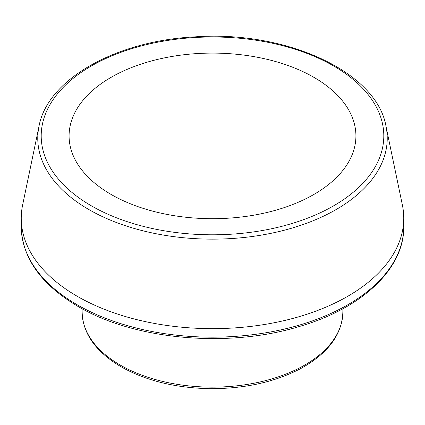 <?xml version="1.0" encoding="UTF-8"?>
<svg xmlns="http://www.w3.org/2000/svg" width="425" height="425" viewBox="0 0 425 425"><rect width="100%" height="100%" fill="white"/><g stroke="black" fill="none" stroke-linecap="round" stroke-linejoin="round"><path stroke-width="0.64" d="M39.015 126.23L22.615 205.062A191.25 110.415 0 0 0 21.25 218.232A191.25 110.415 0 0 0 77.265 296.305A191.25 110.415 0 0 0 285.69 320.243A191.25 110.415 0 0 0 403.75 218.232A191.25 110.415 0 0 0 402.385 205.062L385.985 126.23C376.821 72.006 286.36 30.361 195.256 36.847C116.099 40.662 47.488 79.31 39.015 126.23A174.733 100.879 0 0 0 88.947 209.594A174.733 100.879 0 0 0 288.888 228.99A174.733 100.879 0 0 0 385.985 126.23M111.09 194.443A143.416 82.801 0 0 0 313.91 194.443A143.416 82.801 0 0 0 313.91 77.345A143.416 82.801 0 0 0 111.09 77.345A143.416 82.801 0 0 0 111.09 194.443M120.296 365.096A130.395 75.283 0 0 0 263.351 381.183A130.395 75.283 0 0 0 342.879 310.67C342.725 333.816 328.589 353.164 300.464 368.709C274.311 382.314 243.732 388.96 208.723 388.647C174.76 387.823 145.52 380.529 121.013 366.748C95.147 351.401 82.179 332.706 82.121 310.67A130.395 75.283 0 0 0 120.296 365.096M77.265 304.826A191.25 110.415 0 0 0 285.69 328.759A191.25 110.415 0 0 0 403.75 226.748C404.382 268.462 362.328 308.168 299.715 326.384C228.523 348.388 134.449 339.968 77.988 306.414C41.06 284.548 22.148 257.991 21.25 226.748A191.25 110.415 0 0 0 77.265 304.826M91.37 205.827A171.302 98.903 0 0 0 377.968 161.489A171.302 98.903 0 0 0 168.162 40.364A171.302 98.903 0 0 0 91.37 205.827M82.168 308.763L82.121 310.67M342.832 308.763L342.879 310.67M21.25 218.232L21.25 226.748M403.75 218.232L403.75 226.748"/></g></svg>
